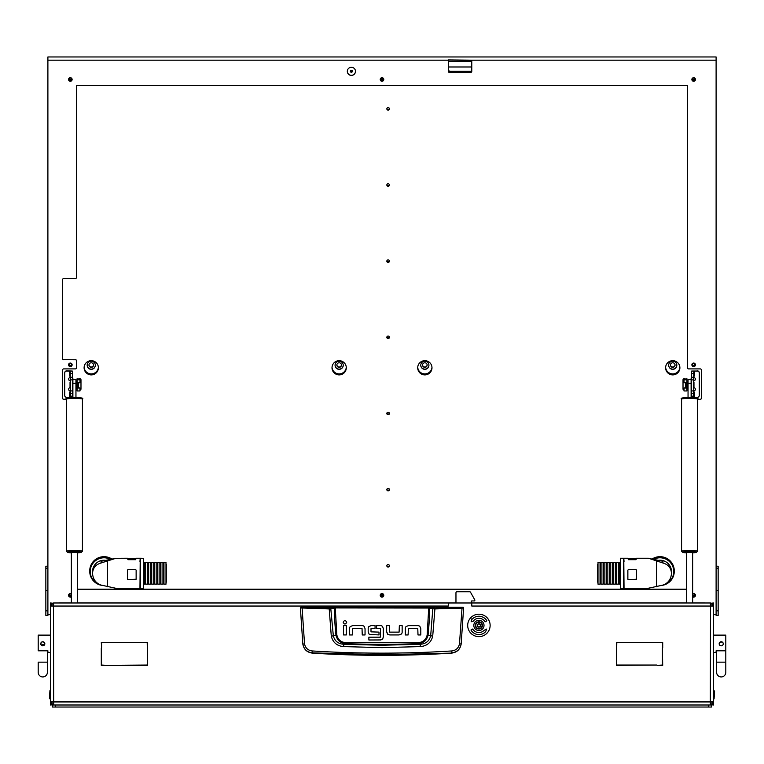 <?xml version="1.0" encoding="UTF-8"?>
<svg xmlns="http://www.w3.org/2000/svg" width="764" height="764" viewBox="0 0 764 764"><rect width="100%" height="100%" fill="white"/><g stroke="black" fill="none" stroke-linecap="round" stroke-linejoin="round"><path stroke-width="1.15" d="M52.487 704.819L50.443 705L50.443 703.978L51.226 703.978M471.264 602.977L471.78 602.977L471.78 606.043L471.474 603.999A1.022 1.022 0 0 0 470.452 602.977L449.633 602.977A1.022 1.022 0 0 0 448.621 603.999L448.315 606.043L448.315 602.977L53.499 602.977L50.443 606.043L50.443 602.977L52.487 603.149M448.315 602.977L449.327 603.025M471.264 603.388L471.264 601.449A0.506 0.506 0 0 1 471.78 600.934L474.329 600.934A0.506 0.506 0 0 0 474.836 600.428L474.836 600.189A1.022 1.022 0 0 0 474.702 599.683L470.538 592.272A1.022 1.022 0 0 0 469.65 591.756L456.987 591.756A1.022 1.022 0 0 0 455.965 592.778L455.965 602.977L449.327 602.977M712.774 703.978L713.557 703.978L713.557 606.043L710.501 602.977L471.78 602.977M53.566 702.956L53.499 701.935L50.443 701.935L50.443 606.043L53.499 606.043L53.681 602.977M713.557 703.978L713.557 705L711.513 704.819M711.513 603.149L713.557 602.977L713.557 603.999L712.774 603.999M710.319 602.977L710.501 606.043L713.557 606.043L713.557 603.999M52.487 701.935L53.499 702.956L53.499 705L50.443 701.935L50.443 703.978M711.513 701.935L710.501 702.956L710.501 705L713.557 701.935L710.501 701.935L710.434 702.956M662.398 648.168L662.703 665.358L657.451 665.358L662.398 665.052L662.398 648.168M107.065 665.358L147.204 665.052L147.509 660.106L147.509 665.358L107.065 665.358M142.257 642.715L147.509 642.409L147.509 659.599L147.204 642.715L142.257 642.715M101.602 647.662L101.297 642.409L141.751 642.409L101.602 642.715L101.602 647.662M621.743 642.409L616.796 642.715L616.491 659.599L616.491 642.409L621.743 642.409M656.935 665.052L616.491 665.358L616.491 660.106L616.796 665.052L656.935 665.052M662.703 647.662L662.398 642.715L622.249 642.409L662.703 642.409L662.703 647.662M101.297 648.168L101.602 665.052L106.549 665.358L101.297 665.358L101.297 648.168M710.319 705L710.501 606.043L471.78 606.043M448.315 606.043L53.499 606.043L53.681 705M710.501 602.977L710.434 605.021M711.513 606.043L710.501 605.021M53.499 602.977L53.499 605.021L52.487 606.043M300.901 607.218L463.099 607.218L463.605 607.934L461.15 644.186C460.119 649.429 456.958 652.408 451.677 653.115A1089.722 1089.722 0 0 1 312.323 653.115L312.295 652.876C307.013 652.189 303.852 649.238 302.831 644.033L300.395 607.934L329.093 608.927L335.243 607.943L429.645 608.048L432.796 608.812L430.676 635.81C429.339 641.063 425.834 643.89 420.133 644.291L417.908 643.68A1078.644 1078.644 0 0 1 346.092 643.68C340.524 643.259 337.144 640.394 335.959 635.065L333.324 635.81L330.764 608.316L300.901 607.218L300.395 607.934L300.901 607.428M420.381 646.592L420.133 644.291L382 645.246L343.867 644.291L343.619 646.592L382 647.652L420.381 646.592C426.99 645.991 431.097 642.514 432.711 636.173L434.907 608.927L462.029 608.134L459.479 643.804C458.61 648.006 456.06 650.384 451.83 650.947C405.283 653.879 358.727 653.879 312.17 650.947C307.94 650.393 305.39 648.006 304.521 643.804L302.85 644.186C303.881 649.429 307.042 652.399 312.323 653.115M352.615 625.63L350.294 626.556L352.615 625.63L362.174 625.63A2.884 2.884 0 0 1 364.122 626.394L365.049 628.696L364.122 626.394M386.66 631.876L386.66 625.62L389.468 625.62L389.678 632.134L399.094 632.134L399.343 625.62L402.151 625.62L402.151 632.114A2.808 2.808 0 0 1 401.415 634.015L399.094 634.941L389.764 634.941L387.587 634.177L386.66 631.876L388.093 634.55M408.368 625.649L406.056 626.576L408.368 625.649L417.927 625.649A2.884 2.884 0 0 1 419.875 626.404L420.802 628.715L419.875 626.404M368.191 631.79L369.098 634.12L368.191 631.79L368.191 628.323A2.674 2.674 0 0 1 368.878 626.537L371.142 625.63L375.067 625.63L375.067 628.438L370.998 628.686L370.998 631.857L379.001 632.114L379.001 634.922L369.547 634.473M382.487 626.413L383.327 628.533L382.487 626.413A2.836 2.836 0 0 0 380.52 625.63L376.595 625.63L376.595 628.438L380.31 628.438M381.007 639.946L368.869 640.003L368.869 637.195L380.319 637.195L380.529 628.696M380.415 640.003L382.898 638.666M451.677 653.115L382 654.729L312.295 652.876L312.17 650.947M459.479 643.804L461.169 644.033C460.148 649.238 456.987 652.189 451.705 652.876L451.83 650.947M463.099 607.218L463.605 607.934L462.029 608.134L461.914 607.638L434.821 608.421L428.757 607.437L335.243 607.437L330.764 608.316M365.049 628.696L365.049 634.951L362.241 634.951L362.031 628.438L352.615 628.438L352.366 634.951L349.559 634.951L349.559 628.457A2.808 2.808 0 0 1 350.294 626.556M346.34 625.649L346.34 634.941L343.542 634.941L343.542 625.649L346.34 625.649M346.703 622.297C345.529 620.024 344.354 620.024 343.179 622.297C344.354 624.57 345.529 624.57 346.703 622.297M399.094 634.941L401.415 634.015M420.802 628.715L420.802 634.96L417.994 634.96L417.784 628.457L408.368 628.457L408.119 634.96L405.321 634.96L405.321 628.476A2.808 2.808 0 0 1 406.056 626.576M371.142 625.63L368.878 626.537M383.327 628.533L383.327 637.033L382.506 639.172M304.521 643.804L302.086 607.638M428.757 607.437L427.162 634.97C426.035 639.802 422.941 642.371 417.87 642.677L346.13 642.677C341.069 642.381 337.974 639.812 336.838 634.97L335.959 635.065A272.099 272.099 0 0 1 334.355 608.048L333.916 607.542M432.711 636.173L428.041 635.065A272.099 272.099 0 0 0 429.645 608.048L430.084 607.542M434.821 608.421L434.907 608.927L432.796 608.812L433.236 608.316M329.179 608.421L331.289 636.173C332.923 642.524 337.029 646 343.619 646.592M346.13 642.677L346.092 643.68L343.867 644.291C338.185 643.899 334.67 641.072 333.324 635.81L331.289 636.173M417.87 642.677L417.908 643.68C423.504 643.24 426.875 640.366 428.041 635.065L427.162 634.97M714.073 690.713L714.579 691.219L714.073 698.879L714.073 690.713L713.557 690.713M49.927 698.879L49.421 698.363L49.927 690.713L49.927 698.879L50.443 698.879M47.893 652.456L50.443 652.456L47.893 652.456L47.893 650.794L38.2 650.794L38.2 635.113L50.443 635.113M40.903 644.568L40.75 643.785C42.106 641.149 43.472 641.149 44.828 643.785L44.789 644.186M44.675 644.568L41.094 644.921M44.828 643.785A2.044 2.044 0 0 0 42.794 641.741A2.044 2.044 0 0 0 40.75 643.785A2.044 2.044 0 0 0 42.794 645.828A2.044 2.044 0 0 0 44.828 643.785M38.2 662.149L38.2 672.349A4.594 4.594 0 0 0 42.794 676.942A4.594 4.594 0 0 0 47.378 672.349L47.378 672.349A4.594 4.594 0 0 1 42.794 676.942A4.594 4.594 0 0 1 38.2 672.349L38.2 662.149L47.378 662.149L47.378 650.794M44.14 642.257L42.794 641.741M725.8 635.113L713.557 635.113L725.8 635.113L725.8 650.794L716.107 650.794L716.107 652.456L713.557 652.456M719.516 642.648L721.99 641.903M723.212 643.384L723.212 644.186M719.325 644.568L719.172 643.785A2.044 2.044 0 0 1 721.206 641.741A2.044 2.044 0 0 1 723.25 643.785A2.044 2.044 0 0 1 721.206 645.828A2.044 2.044 0 0 1 719.172 643.785M725.8 650.794L725.8 672.349A4.594 4.594 0 0 1 721.206 676.942A4.594 4.594 0 0 1 716.622 672.349L716.622 672.349A4.594 4.594 0 0 0 721.206 676.942A4.594 4.594 0 0 0 725.8 672.349L725.8 662.149L716.622 662.149L716.622 650.794M478.913 628.581A3.161 3.161 0 0 0 482.084 625.42A3.161 3.161 0 0 0 478.913 622.259A3.161 3.161 0 0 0 475.752 625.42A3.161 3.161 0 0 0 478.913 628.581M478.913 621.848A3.572 3.572 0 0 1 482.485 625.42A3.572 3.572 0 0 1 478.913 628.992A3.572 3.572 0 0 1 475.342 625.42A3.572 3.572 0 0 1 478.913 621.848M477.548 626.642L477.701 626.614A0.592 0.592 0 0 1 478.493 627.072L479.343 627.072A0.592 0.592 0 0 1 480.136 626.614L480.556 625.878A0.592 0.592 0 0 1 480.556 624.962L480.136 624.226A0.592 0.592 0 0 1 479.343 623.768L478.493 623.768A0.592 0.592 0 0 1 477.701 624.226L477.271 624.962A0.592 0.592 0 0 1 477.271 625.878L477.548 626.642M473.814 625.42A5.1 5.1 0 0 0 478.913 630.52A5.1 5.1 0 0 0 484.013 625.42A5.1 5.1 0 0 0 478.913 620.32A5.1 5.1 0 0 0 473.814 625.42M490.135 625.42A11.221 11.221 0 0 0 478.913 614.199A11.221 11.221 0 0 0 467.692 625.42A11.221 11.221 0 0 0 478.913 636.641A11.221 11.221 0 0 0 490.135 625.42M470.968 630.014A9.178 9.178 0 0 0 485.637 631.685L486.697 629.049L484.137 630.29A7.143 7.143 0 0 1 472.735 628.992L470.968 630.014M486.869 620.826A9.178 9.178 0 0 0 472.2 619.165L471.827 618.811L471.14 621.791L474.062 620.903L473.69 620.549A7.143 7.143 0 0 1 485.102 621.848L486.869 620.826M389.353 336.981A1.28 1.27 -0 0 1 386.89 336.981M388.122 338.586A1.28 1.27 -0 0 1 386.842 337.316A1.28 1.27 -0 0 1 388.122 336.045A1.28 1.27 -0 0 1 389.392 337.316A1.28 1.27 -0 0 1 388.122 338.586M389.353 413.143A1.28 1.27 -0 0 1 386.89 413.143M388.122 414.747A1.28 1.27 -0 0 1 386.842 413.477A1.28 1.27 -0 0 1 388.122 412.207A1.28 1.27 -0 0 1 389.392 413.477A1.28 1.27 -0 0 1 388.122 414.747M389.353 489.304A1.28 1.27 -0 0 1 386.89 489.304M388.122 490.908A1.28 1.27 -0 0 1 386.842 489.638A1.28 1.27 -0 0 1 388.122 488.377A1.28 1.27 -0 0 1 389.392 489.638A1.28 1.27 -0 0 1 388.122 490.908M389.353 565.465A1.28 1.27 -0 0 1 386.89 565.465M388.122 567.069A1.28 1.27 -0 0 1 386.842 565.799A1.28 1.27 -0 0 1 388.122 564.539A1.28 1.27 -0 0 1 389.392 565.799A1.28 1.27 -0 0 1 388.122 567.069M389.353 260.81A1.28 1.27 -0 0 1 386.89 260.81M388.122 262.424A1.28 1.27 -0 0 1 386.842 261.154A1.28 1.27 -0 0 1 388.122 259.884A1.28 1.27 -0 0 1 389.392 261.154A1.28 1.27 -0 0 1 388.122 262.424M389.353 184.649A1.28 1.27 -0 0 1 386.89 184.649M388.122 186.263A1.28 1.27 -0 0 1 386.842 184.993A1.28 1.27 -0 0 1 388.122 183.723A1.28 1.27 -0 0 1 389.392 184.993A1.28 1.27 -0 0 1 388.122 186.263M389.353 108.488A1.28 1.27 -0 0 1 386.89 108.488M388.122 110.102A1.28 1.27 -0 0 1 386.842 108.832A1.28 1.27 -0 0 1 388.122 107.562A1.28 1.27 -0 0 1 389.392 108.832A1.28 1.27 -0 0 1 388.122 110.102M352.29 70.775A1.022 1.012 -0 0 1 350.504 70.775M351.392 72.274A1.022 1.012 -0 0 1 350.37 71.262A1.022 1.012 -0 0 1 351.392 70.25A1.022 1.012 -0 0 1 352.414 71.262A1.022 1.012 -0 0 1 351.392 72.274M383.175 594.764A1.28 1.27 -0 0 1 380.825 594.764M382 596.522A1.28 1.27 -0 0 1 380.72 595.251A1.28 1.27 -0 0 1 382 593.981A1.28 1.27 -0 0 1 383.28 595.251A1.28 1.27 -0 0 1 382 596.522M694.906 364.447A1.28 1.27 -0 0 1 692.423 364.447M693.664 366.004A1.28 1.27 -0 0 1 692.385 364.734A1.28 1.27 -0 0 1 693.664 363.463A1.28 1.27 -0 0 1 694.944 364.734A1.28 1.27 -0 0 1 693.664 366.004M69.094 364.447A1.28 1.27 180 0 0 71.577 364.447M70.336 366.004A1.28 1.27 -0 0 1 69.056 364.734A1.28 1.27 -0 0 1 70.336 363.463A1.28 1.27 -0 0 1 71.615 364.734A1.28 1.27 -0 0 1 70.336 366.004M383.175 78.893A1.28 1.27 -0 0 1 380.825 78.893M382 80.65A1.28 1.27 -0 0 1 380.72 79.389A1.28 1.27 -0 0 1 382 78.119A1.28 1.27 -0 0 1 383.28 79.389A1.28 1.27 -0 0 1 382 80.65M71.358 595.041A1.28 1.27 -0 0 1 69.161 594.764M71.358 596.015A1.28 1.27 -0 0 1 69.056 595.251A1.28 1.27 -0 0 1 71.358 594.487M694.839 594.764A1.28 1.27 -0 0 1 692.642 595.041M692.642 594.487A1.28 1.27 -0 0 1 694.944 595.251A1.28 1.27 -0 0 1 692.642 596.015M694.839 78.893A1.28 1.27 -0 0 1 692.49 78.893M693.664 80.65A1.28 1.27 -0 0 1 692.385 79.389A1.28 1.27 -0 0 1 693.664 78.119A1.28 1.27 -0 0 1 694.944 79.389A1.28 1.27 -0 0 1 693.664 80.65M71.51 78.893A1.28 1.27 -0 0 1 69.161 78.893M70.336 80.65A1.28 1.27 -0 0 1 69.056 79.389A1.28 1.27 -0 0 1 70.336 78.119A1.28 1.27 -0 0 1 71.615 79.389A1.28 1.27 -0 0 1 70.336 80.65M98.375 367.293A7.143 7.105 -0 0 1 91.25 373.911A7.143 7.105 -0 0 1 84.126 367.293M91.25 374.895A7.143 7.105 -0 0 1 84.107 367.78A7.143 7.105 -0 0 1 91.25 360.675A7.143 7.105 -0 0 1 98.394 367.78A7.143 7.105 -0 0 1 91.25 374.895M679.874 367.293A7.143 7.105 -0 0 1 672.75 373.911A7.143 7.105 -0 0 1 665.625 367.293M672.75 374.895A7.143 7.105 -0 0 1 665.606 367.78A7.143 7.105 -0 0 1 672.75 360.675A7.143 7.105 -0 0 1 679.893 367.78A7.143 7.105 -0 0 1 672.75 374.895M346.273 367.293A7.143 7.105 -0 0 1 339.149 373.911A7.143 7.105 -0 0 1 332.025 367.293M339.149 374.895A7.143 7.105 -0 0 1 332.015 367.78A7.143 7.105 -0 0 1 339.149 360.675A7.143 7.105 -0 0 1 346.293 367.78A7.143 7.105 -0 0 1 339.149 374.895M431.975 367.293A7.143 7.105 -0 0 1 424.851 373.911A7.143 7.105 -0 0 1 417.727 367.293M424.851 374.895A7.143 7.105 -0 0 1 417.707 367.78A7.143 7.105 -0 0 1 424.851 360.675A7.143 7.105 -0 0 1 431.985 367.78A7.143 7.105 -0 0 1 424.851 374.895M448.315 69.266A2.044 2.034 180 0 0 450.349 71.3L450.349 72.274L471.187 72.274M450.349 72.274A2.044 2.034 -0 0 1 448.315 70.25M450.349 71.3L471.78 71.3M424.851 369.327A4.078 4.059 180 0 0 428.929 365.259A4.078 4.059 180 0 0 424.851 361.2A4.078 4.059 180 0 0 420.763 365.259A4.078 4.059 180 0 0 424.851 369.327M420.763 365.163A4.078 4.059 180 0 0 424.851 369.127A4.078 4.059 180 0 0 428.929 365.163M424.851 367.35A2.292 2.282 180 0 0 427.143 365.068A2.292 2.282 180 0 0 424.851 362.785A2.292 2.282 180 0 0 422.549 365.068A2.292 2.282 180 0 0 424.851 367.35M422.559 364.877A2.292 2.282 180 0 0 427.133 364.877M672.75 369.327A4.078 4.059 180 0 0 676.828 365.259A4.078 4.059 180 0 0 672.75 361.2A4.078 4.059 180 0 0 668.672 365.259A4.078 4.059 180 0 0 672.75 369.327M668.672 365.163A4.078 4.059 180 0 0 672.75 369.127A4.078 4.059 180 0 0 676.828 365.163M672.75 367.35A2.292 2.282 180 0 0 675.042 365.068A2.292 2.282 180 0 0 672.75 362.785A2.292 2.282 180 0 0 670.458 365.068A2.292 2.282 180 0 0 672.75 367.35M670.467 364.877A2.292 2.282 180 0 0 675.042 364.877M91.25 369.327A4.078 4.059 180 0 0 95.328 365.259A4.078 4.059 180 0 0 91.25 361.2A4.078 4.059 180 0 0 87.172 365.259A4.078 4.059 180 0 0 91.25 369.327M87.172 365.163A4.078 4.059 180 0 0 91.25 369.127A4.078 4.059 180 0 0 95.328 365.163M91.25 367.35A2.292 2.282 180 0 0 93.542 365.068A2.292 2.282 180 0 0 91.25 362.785A2.292 2.282 180 0 0 88.958 365.068A2.292 2.282 180 0 0 91.25 367.35M88.958 364.877A2.292 2.282 180 0 0 93.533 364.877M339.149 369.327A4.078 4.059 180 0 0 343.237 365.259A4.078 4.059 180 0 0 339.149 361.2A4.078 4.059 180 0 0 335.071 365.259A4.078 4.059 180 0 0 339.149 369.327M335.071 365.163A4.078 4.059 180 0 0 339.149 369.127A4.078 4.059 180 0 0 343.237 365.163M339.149 367.35A2.292 2.282 180 0 0 341.451 365.068A2.292 2.282 180 0 0 339.149 362.785A2.292 2.282 180 0 0 336.857 365.068A2.292 2.282 180 0 0 339.149 367.35M336.867 364.877A2.292 2.282 180 0 0 341.441 364.877M448.315 66.993L471.78 66.993M351.392 67.299A4.078 4.059 180 0 0 347.314 71.358A4.078 4.059 180 0 0 351.392 75.416A4.078 4.059 180 0 0 355.48 71.358A4.078 4.059 180 0 0 351.392 67.299M355.48 71.31A4.078 4.059 -0 0 1 351.392 75.321A4.078 4.059 -0 0 1 347.314 71.31M383.786 79.437A1.786 1.776 -0 0 1 382 81.165A1.786 1.776 -0 0 1 380.214 79.437M382 81.261A1.786 1.776 -0 0 1 380.214 79.485A1.786 1.776 -0 0 1 382 77.708A1.786 1.776 -0 0 1 383.786 79.485A1.786 1.776 -0 0 1 382 81.261M72.122 364.781A1.786 1.776 -0 0 1 70.336 366.51A1.786 1.776 -0 0 1 68.55 364.781M70.336 366.615A1.786 1.776 -0 0 1 68.55 364.839A1.786 1.776 -0 0 1 70.336 363.062A1.786 1.776 -0 0 1 72.122 364.839A1.786 1.776 -0 0 1 70.336 366.615M383.786 595.299A1.786 1.776 -0 0 1 382 597.028A1.786 1.776 -0 0 1 380.214 595.299M382 597.123A1.786 1.776 -0 0 1 380.214 595.347A1.786 1.776 -0 0 1 382 593.571A1.786 1.776 -0 0 1 383.786 595.347A1.786 1.776 -0 0 1 382 597.123M695.45 364.781A1.786 1.776 -0 0 1 693.664 366.51A1.786 1.776 -0 0 1 691.878 364.781M693.664 366.615A1.786 1.776 -0 0 1 691.878 364.839A1.786 1.776 -0 0 1 693.664 363.062A1.786 1.776 -0 0 1 695.45 364.839A1.786 1.776 -0 0 1 693.664 366.615M71.358 596.713A1.786 1.776 -0 0 1 68.55 595.299M71.358 596.808A1.786 1.776 -0 0 1 68.55 595.347A1.786 1.776 -0 0 1 71.358 593.895M695.45 595.299A1.786 1.776 -0 0 1 692.642 596.713M692.642 593.895A1.786 1.776 -0 0 1 695.45 595.347A1.786 1.776 -0 0 1 692.642 596.808M695.45 79.437A1.786 1.776 -0 0 1 693.664 81.165A1.786 1.776 -0 0 1 691.878 79.437M693.664 81.261A1.786 1.776 -0 0 1 691.878 79.485A1.786 1.776 -0 0 1 693.664 77.708A1.786 1.776 -0 0 1 695.45 79.485A1.786 1.776 -0 0 1 693.664 81.261M72.122 79.437A1.786 1.776 -0 0 1 70.336 81.165A1.786 1.776 -0 0 1 68.55 79.437M70.336 81.261A1.786 1.776 -0 0 1 68.55 79.485A1.786 1.776 -0 0 1 70.336 77.708A1.786 1.776 -0 0 1 72.122 79.485A1.786 1.776 -0 0 1 70.336 81.261M75.435 359.663A1.022 1.012 -0 0 1 76.457 360.675L76.457 360.77A1.022 1.012 180 0 0 75.435 359.758L63.708 359.663L75.435 359.758M62.686 398.245A1.022 1.012 180 0 0 63.708 399.266L63.708 399.362A1.022 1.012 -0 0 1 62.686 398.35L62.686 369.91A1.022 1.012 -0 0 1 63.708 368.897L75.435 368.897A1.022 1.012 180 0 0 76.457 367.885L76.457 360.77M47.893 566.21L45.85 566.21L45.85 615.45L47.893 615.45L47.893 56.966L716.107 56.966L716.107 615.45L718.15 615.45L718.15 610.837L716.107 610.837M448.516 60.184L448.516 61.206L471.569 61.206L471.569 60.184L448.315 59.898L448.315 71.358A1.022 1.012 -0 0 0 449.327 72.37L470.758 72.274L449.327 72.37M716.107 60.184L471.569 60.184M63.708 359.758A1.022 1.012 -0 0 1 62.686 358.746L62.686 279.538A1.022 1.012 -0 0 1 63.708 278.516L75.435 278.516A1.022 1.012 180 0 0 76.457 277.504L76.457 85.578L687.543 85.578L687.543 367.885A1.022 1.012 180 0 0 688.565 368.897L700.292 368.897A1.022 1.012 -0 0 1 701.314 369.91L701.314 398.35A1.022 1.012 -0 0 1 700.292 399.362L697.589 399.266M47.893 60.184L448.315 60.184M716.107 614.648L713.557 614.648M50.443 614.648L47.893 614.648M471.78 60.184L471.78 71.358A1.022 1.012 -0 0 1 470.758 72.37M697.589 399.362L700.292 399.362M686.521 589.254L77.479 589.254M63.708 399.362L66.411 399.362M66.411 399.266L63.708 399.266M77.479 589.159L686.521 589.159M700.292 399.266A1.022 1.012 180 0 0 701.314 398.245M62.686 358.641A1.022 1.012 180 0 0 63.708 359.663M448.315 71.262A1.022 1.012 180 0 0 449.327 72.274M470.758 72.274A1.022 1.012 180 0 0 471.78 71.262M716.107 566.21L718.15 566.191L718.15 610.837M381.494 78.224L381.494 79.571M381.494 594.086L381.494 595.442M382.506 78.224L382.506 79.571M382.506 594.086L382.506 595.442M695.345 379.049A1.681 1.671 -0 0 1 693.664 380.625M693.664 377.473A1.681 1.671 -0 0 1 695.345 379.145A1.681 1.671 -0 0 1 693.664 380.825M695.345 389.21A1.681 1.671 -0 0 1 693.664 390.786M693.664 387.625A1.681 1.671 -0 0 1 695.345 389.306A1.681 1.671 -0 0 1 693.664 390.977M693.664 392.133A2.855 2.846 180 0 0 693.97 392.152L694.686 392.352L693.683 392.362M694.686 392.152L693.664 392.161M691.621 371.103L693.827 371.056L693.664 379.88L691.621 379.88L691.621 371.103M697.236 370.827A2.044 2.034 -0 0 1 699.28 372.861L699.28 373.052A2.044 2.034 180 0 0 697.236 371.027L691.659 371.056M697.236 371.027L693.827 371.056M699.28 373.052L699.28 395.399A2.044 2.034 180 0 1 697.236 397.433L691.621 397.5L691.621 379.88M691.621 377.531A2.855 2.846 180 0 0 691.114 379.145L691.114 378.954A2.855 2.846 -0 0 1 691.621 377.33M694.075 376.108L694.686 376.108M688.049 379.584L691.114 379.584L691.114 383.299L688.049 383.299L688.049 379.584L691.114 379.145M691.114 389.306A2.855 2.846 180 0 0 691.621 390.929L693.664 390.92L693.664 379.88M693.664 390.92L693.664 397.5M693.97 382.363L693.97 387.463L693.664 382.363M686.024 388.045L685.461 387.491L685.461 382.974M686.072 382.955L686.072 388.045M688.049 381.723L687.237 381.723L687.237 388.102L688.049 388.102M684.038 379.794L686.893 379.794L686.893 378.667L686.483 379.794L684.439 379.794L686.444 379.039L683.856 378.868L686.062 379.02L684.038 379.794L684.038 382.726L686.893 382.726L686.893 390.967L684.038 390.967L684.038 388.036L685.566 387.587M683.856 378.868A1.022 0.84 -98 0 0 683.016 379.803L683.016 389A1.022 0.84 -98 0 0 683.856 390.041L684.038 390.051M686.893 383.958L686.893 386.804M685.824 387.845L684.439 388.036M684.477 388.036L686.483 388.036L686.483 382.898M686.444 379.039L686.444 379.823L686.464 379.02M686.483 388.045L684.038 388.036M686.893 379.794L686.893 382.726M70.336 390.977A1.681 1.671 -0 0 1 68.655 389.306A1.681 1.671 -0 0 1 70.336 387.625M70.336 380.825A1.681 1.671 -0 0 1 68.655 379.145A1.681 1.671 -0 0 1 70.336 377.473M70.317 392.362L69.314 392.152L70.336 392.161M64.72 373.052L64.72 372.861A2.044 2.034 -0 0 1 66.764 370.827L66.764 371.027A2.044 2.034 180 0 0 64.72 373.052L64.72 395.399A2.044 2.034 180 0 0 66.764 397.433L70.336 397.5L70.336 390.92L72.379 390.92L72.379 397.49M66.764 371.027L72.379 371.103L72.379 390.92A2.855 2.846 180 0 0 72.886 389.306M66.764 370.827L72.341 371.056M70.336 390.786A1.681 1.671 -0 0 1 68.655 389.21M70.336 380.625A1.681 1.671 -0 0 1 68.655 379.049M69.925 376.108L69.314 376.108M72.379 377.33A2.855 2.846 -0 0 1 72.886 378.954L72.886 379.603L75.951 379.584L75.951 397.5M70.336 392.133A2.855 2.846 180 0 1 70.03 392.152L69.314 392.152M72.886 379.145A2.855 2.846 180 0 0 72.379 377.531M72.379 379.88L70.336 379.88L70.173 371.056M70.336 379.88L70.336 390.92M70.03 387.463L70.03 382.363L70.336 387.463M78.539 382.974L78.539 387.491L77.976 388.045M77.928 388.045L77.928 382.955M75.951 388.102L76.763 388.102L76.763 381.723L75.951 381.723M79.962 390.051L80.144 390.041A1.022 0.84 98 0 0 80.984 389L80.984 379.803A1.022 0.84 98 0 0 80.144 378.868L77.938 379.02L79.962 379.794L79.962 382.726L77.517 382.898L77.517 388.036L79.523 388.036L78.176 387.845M78.434 387.587L79.962 388.036L79.962 390.967L77.107 390.967L77.107 378.667L77.517 379.794L79.561 379.794L77.536 379.02L79.914 378.839A1.022 0.84 -82 0 1 80.172 378.868M77.107 386.804L77.107 383.958M79.962 388.036L77.517 388.045M79.962 379.794L77.107 379.794M111.124 558.99A14.287 14.22 180 0 0 89.722 571.31A14.287 14.22 180 0 0 102.147 585.405M111.649 558.876A14.287 14.22 180 0 0 89.722 570.88L89.722 571.31M661.853 585.405A14.287 14.22 180 0 0 674.278 571.31A14.287 14.22 180 0 0 652.876 558.99M674.278 571.31L674.278 570.88A14.287 14.22 180 0 0 652.351 558.876M139.965 588.27L140.213 585.224M101.029 563.001L101.029 561.282L115.813 558.312L101.029 563.001C95.758 564.51 92.921 567.938 92.52 573.286C92.921 579.198 95.758 583.123 101.029 585.071L115.813 588.27M115.555 588.337L139.965 588.337L140.213 558.245L136.135 558.245L135.629 559.687L127.98 559.687L127.464 558.245L115.813 558.312M127.464 558.589L136.135 558.589M105.279 560.279A11.479 11.422 180 0 0 92.52 571.634L92.52 573.286M110.083 559.21A13.771 13.714 180 0 0 90.228 571.51A13.771 13.714 180 0 0 99.415 584.431M110.35 559.153A13.771 13.714 180 0 0 90.228 571.31L90.228 571.51M143.537 558.312L140.471 558.245L140.471 588.337L143.537 588.337L143.537 558.312M127.98 579.723L127.464 579.236L127.464 570.097L127.98 569.572L135.629 569.572L136.135 570.097L136.135 579.236L127.98 579.609L135.629 579.609A0.506 0.506 180 0 0 136.135 579.102M140.213 558.312L139.965 561.406M127.464 579.102A0.506 0.506 180 0 0 127.98 579.609M648.445 588.337L624.035 588.337L623.787 558.245L627.865 558.245L628.371 559.687L628.371 558.713L636.536 558.589M627.865 558.589L628.371 558.713M648.187 588.27L662.971 585.071C668.242 583.123 671.078 579.198 671.48 573.286C671.078 567.938 668.242 564.51 662.971 563.001L648.445 558.245L636.536 558.245L636.02 559.687L628.371 559.687M648.187 558.312L662.971 561.282L662.971 563.001M623.787 585.224L624.035 588.27M671.48 573.286L671.48 571.634A11.479 11.422 180 0 0 658.721 560.279M664.584 584.431A13.771 13.714 180 0 0 660 557.796A13.771 13.714 180 0 0 653.917 559.21M673.772 571.51L673.772 571.31A13.771 13.714 180 0 0 653.65 559.153M620.464 558.245L620.464 588.337L623.529 588.337L623.529 558.245L620.464 558.245M636.02 569.572L636.536 570.097L636.536 579.236L628.371 579.723L627.865 579.236L627.865 570.097L628.371 569.572L636.02 569.572M624.035 561.406L623.787 558.312M627.865 579.102A0.506 0.506 180 0 0 628.371 579.609L636.02 579.609A0.506 0.506 180 0 0 636.536 579.102M166.514 564.51L166.514 582.111L165.998 582.111M154.777 584.107L154.777 562.428L156.821 562.428L156.821 584.107M144.577 584.107L144.577 562.428L143.537 562.428M145.599 584.107L145.599 562.428L147.633 562.428L147.633 584.107M148.655 584.107L148.655 562.428L150.699 562.428L150.699 584.107M151.721 584.107L151.721 562.428L153.755 562.428L153.755 584.107M157.833 584.107L157.833 562.428L159.877 562.428L159.877 584.107M160.898 584.107L160.898 562.428L162.942 562.428L162.942 584.107M163.954 584.107L163.954 562.428L165.998 562.428L165.998 584.107M598.002 582.111L597.486 582.111L597.486 564.462L598.002 564.462M609.223 562.428L609.223 584.154L607.179 584.154L607.179 562.428L609.223 562.428M620.464 562.428L619.423 562.428L619.423 584.154L620.464 584.154M618.401 562.428L618.401 584.154L616.367 584.154L616.367 562.428L618.401 562.428M615.345 562.428L615.345 584.154L613.301 584.154L613.301 562.428L615.345 562.428M612.279 562.428L612.279 584.154L610.245 584.154L610.245 562.428L612.279 562.428M606.167 562.428L606.167 584.154L604.123 584.154L604.123 562.428L606.167 562.428M603.102 562.428L603.102 584.154L601.058 584.154L601.058 562.428L603.102 562.428M600.046 562.428L600.046 584.154L598.002 584.154L598.002 562.428L600.046 562.428M77.479 552.487L71.358 552.487M82.426 399.133C83.925 398.12 81.242 397.567 74.395 397.481C67.604 397.567 64.94 398.111 66.411 399.133A8.012 0.726 180 0 1 74.414 398.407A8.012 0.726 180 0 1 82.426 399.133L82.426 551.236A8.012 0.726 180 0 0 74.414 550.51A8.012 0.726 180 0 0 66.411 551.236L67.633 552.448L71.358 552.821A6.991 0.63 180 0 1 67.433 552.248A6.991 0.63 180 0 1 74.414 551.618A6.991 0.63 180 0 1 81.404 552.248A6.991 0.63 180 0 1 77.479 552.811L81.185 552.448L82.426 551.236M66.411 399.133L66.411 551.236M75.951 383.299L72.886 383.299L72.886 397.5M72.886 383.299L72.886 379.584L75.951 379.584M77.479 602.977L77.479 552M71.358 602.977L71.358 552M692.642 552.487L686.521 552.487M681.574 399.133C680.075 398.12 682.758 397.567 689.606 397.481C696.396 397.567 699.06 398.111 697.589 399.133A8.012 0.726 180 0 0 689.586 398.407A8.012 0.726 180 0 0 681.574 399.133L681.574 551.236L682.796 552.448L686.521 552.821A6.991 0.63 180 0 1 682.596 552.248A6.991 0.63 180 0 1 689.586 551.618A6.991 0.63 180 0 1 696.567 552.248A6.991 0.63 180 0 1 692.642 552.811L696.348 552.448L697.589 551.236A8.012 0.726 180 0 0 689.586 550.51A8.012 0.726 180 0 0 681.574 551.236M697.589 399.133L697.589 551.236M688.049 383.299L688.049 397.5M691.114 383.299L691.114 397.5M686.521 602.977L686.521 552M692.642 602.977L692.642 552M55.543 707.034L711.513 707.034L711.513 705L52.487 705L52.487 707.034L55.543 707.034L55.543 705M58.866 602.977A1.022 0.726 0 0 1 59.114 602.958L71.358 602.958M77.479 602.958L455.965 602.958M471.264 602.958L686.521 602.958M692.642 602.958L704.885 602.958A1.022 0.726 0 0 1 705.134 602.977M710.501 701.935L53.499 701.935M51.226 603.999L50.443 603.999M463.099 607.428L461.914 607.638M336.838 634.97L335.243 607.437M45.85 610.837L47.893 610.837M45.85 590.524L47.893 590.524M45.85 568.263L47.893 568.263M718.15 568.263L716.107 568.263M718.15 590.524L716.107 590.524M694.419 376.098L694.419 371.027M694.419 397.433L694.419 392.352M691.621 377.254L693.664 377.254M693.664 373.453L691.621 373.453M693.664 393.288L691.621 393.288M691.621 396.182L693.664 396.182M69.581 392.352L69.581 397.433M69.581 371.027L69.581 376.098M72.379 393.288L70.336 393.288M70.336 396.182L72.379 396.182M70.336 377.254L72.379 377.254M72.379 373.453L70.336 373.453M77.556 379.823L77.556 379.039L77.536 379.813M107.571 561.263L107.571 586.819M135.629 559.687L135.629 558.713M127.98 559.687L127.98 558.713M656.429 586.819L656.429 561.263M636.02 559.687L636.02 558.713M81.404 398.12A6.991 0.63 180 0 0 74.414 397.49A6.991 0.63 180 0 0 67.433 398.12M696.567 398.12A6.991 0.63 180 0 0 689.586 397.49A6.991 0.63 180 0 0 682.596 398.12M708.457 707.034L708.457 705M714.073 698.879L713.557 698.879M49.927 690.713L50.443 690.713M47.378 662.149L47.378 672.349M716.622 662.149L716.622 672.349M47.893 566.191L45.85 566.191M716.107 566.191L718.15 566.191M691.114 380.825L691.621 380.825M691.114 388.991L691.621 388.991M72.379 397.5L70.336 397.5M72.886 388.991L72.379 388.991M72.886 380.825L72.379 380.825M140.471 585.224L139.965 585.224M623.529 585.224L624.035 585.224M166.514 564.462L165.998 564.462M163.954 564.462L162.942 564.462M160.898 564.462L159.877 564.462M157.833 564.462L156.821 564.462M154.777 564.462L153.755 564.462M151.721 564.462L150.699 564.462M148.655 564.462L147.633 564.462M145.599 564.462L144.577 564.462M163.954 584.154L165.998 584.154M160.898 584.154L162.942 584.154M157.833 584.154L159.877 584.154M151.721 584.154L153.755 584.154M148.655 584.154L150.699 584.154M145.599 584.154L147.633 584.154M143.537 584.154L144.577 584.154M154.777 584.154L156.821 584.154M145.599 582.111L144.577 582.111M148.655 582.111L147.633 582.111M151.721 582.111L150.699 582.111M154.777 582.111L153.755 582.111M157.833 582.111L156.821 582.111M160.898 582.111L159.877 582.111M163.954 582.111L162.942 582.111M600.046 564.462L601.058 564.462M603.102 564.462L604.123 564.462M606.167 564.462L607.179 564.462M609.223 564.462L610.245 564.462M612.279 564.462L613.301 564.462M615.345 564.462L616.367 564.462M618.401 564.462L619.423 564.462M618.401 582.111L619.423 582.111M615.345 582.111L616.367 582.111M612.279 582.111L613.301 582.111M609.223 582.111L610.245 582.111M606.167 582.111L607.179 582.111M603.102 582.111L604.123 582.111M600.046 582.111L601.058 582.111"/></g></svg>
